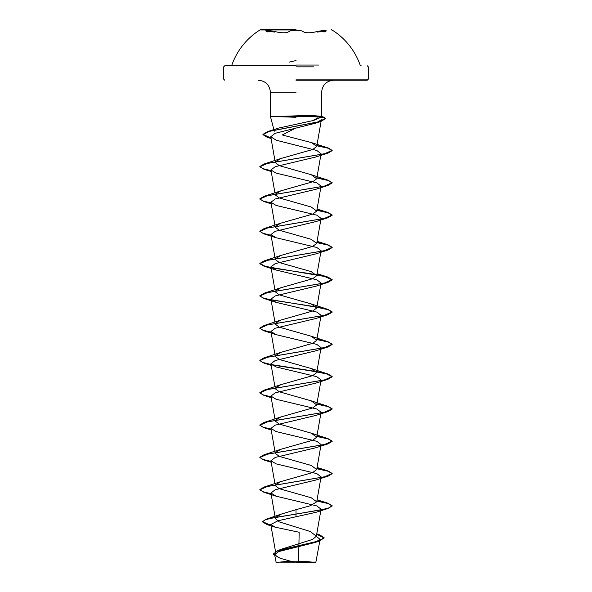 <?xml version="1.0" encoding="UTF-8"?>
<svg xmlns="http://www.w3.org/2000/svg" width="592" height="592" viewBox="0 0 592 592"><rect width="100%" height="100%" fill="white"/><g stroke="black" fill="none" stroke-linecap="round" stroke-linejoin="round"><path stroke-width="0.89" d="M296 29.94L260.561 29.94L296 29.94M296 29.6L260.561 29.6L296 29.6M274.806 31.554C266.148 29.881 263.795 29.881 267.739 31.554L267.976 32.079L265.867 31.013L274.547 32.079L274.806 31.554C281.851 33.196 286.565 33.196 288.948 31.554C289.969 30.74 292.315 30.318 296 30.281C299.685 30.318 302.038 30.74 303.067 31.554C305.435 33.182 310.141 33.182 317.194 31.554L317.445 32.079L326.125 31.013L324.009 32.079L324.216 31.561C328.197 29.881 325.844 29.881 317.194 31.554M318.496 65.039L296 65.039M296 65.764L224.76 65.764L296 65.764M296 562.4L315.839 562.4L296 562.4M294.498 562.171L275.916 562.148L296 562.126C320.353 562.111 322.892 562.104 298.523 562.089M280.393 116.395L310.4 115.314L321.611 116.395L270.389 116.395L296 117.283M296 80.231L367.24 80.231L296 80.231M317.549 117.993L312.628 120.694M296 127.916L282.243 134.969L311.607 142.65L328.212 147.978L316.875 145.528M270.988 138.025L262.944 134.391L267.621 131.609L278.492 128.101L313.597 120.457L321.419 117.112L320.923 116.395M275.865 517.216L281.466 514.026L296 509.675L296 514.078L327.946 508.506L315.921 512.324L277.87 520.79L270.788 524.527L275.206 527.183L299.182 532.267L298.546 561.231M270.788 524.527L275.894 553.749L281.97 549.021L312.583 539.408L316.35 536.219L310.282 531.52L279.239 521.885L275.413 518.681L270.921 492.995L276.072 496.17L316.787 505.908L321.064 509.15M296 509.675L310.319 505.753L316.713 501.816L311.214 497.754L279.269 488.689L275.287 485.669M275.391 484.885L280.793 481.607L312.731 472.534L316.713 469.515L311.214 465.453L279.269 456.388L275.287 453.361M275.391 452.584L280.793 449.298L312.739 440.233L316.713 437.207L311.214 433.144L279.269 424.079L275.287 421.053M275.391 420.276L280.793 416.99L312.739 407.925L316.713 404.906L311.214 400.843L279.276 391.778L275.287 388.752M275.391 387.975L280.793 384.689L312.739 375.617L316.713 372.597L311.214 368.535L279.276 359.47L275.287 356.443M275.391 355.666L280.793 352.381L312.746 343.308L316.713 340.289L311.214 336.226L279.269 327.161L275.287 324.142M275.391 323.358L280.793 320.08L312.746 311.007L316.713 307.988L311.214 303.925L279.269 294.86L275.287 291.834M275.391 291.057L280.786 287.771L312.746 278.699L316.713 275.68L311.214 271.617L279.269 262.552L275.287 259.525L270.921 234.558L276.079 237.725L316.787 247.463L321.064 250.705M275.391 258.748L280.786 255.463L312.739 246.398L316.713 243.379L311.214 239.309L279.269 230.244L275.287 227.224M275.391 226.447L280.786 223.162L312.739 214.089L316.713 211.07L311.214 207.008L279.269 197.935L275.287 194.916M275.391 194.139L280.786 190.853L312.739 181.788L316.713 178.762L311.214 174.699L279.261 165.634L275.287 162.615M275.391 161.831L280.786 158.545L312.739 149.48L316.713 146.461L311.607 142.65M316.713 146.461L321.382 119.762L315.825 123.114L275.014 133.348L270.773 136.767L276.375 140.274L316.846 150.494L321.071 153.787L316.713 178.762M271.099 170.962L264.054 169.297L259.836 166.789L267.51 163.385L327.938 153.15L315.928 156.961L275.243 166.692L270.921 169.941L276.079 173.116L316.772 182.847L321.071 186.095L316.713 211.07M271.099 203.271L264.054 201.606L259.836 199.097L267.51 195.686L327.938 185.451L315.928 189.27L275.228 199.001L270.921 202.249L276.064 205.417L316.772 215.155L321.079 218.404L316.713 243.379M271.099 235.572L264.054 233.914L259.836 231.405L267.51 227.994L327.946 217.76L315.936 221.571L275.228 231.309L270.929 234.55M316.609 307.211L264.054 298.523L259.836 296.015L267.51 292.603L327.946 282.369L332.164 279.861L324.49 276.449L264.054 266.215L259.836 263.706L267.51 260.295L327.946 250.061L315.921 253.879L275.228 263.618L270.929 266.859L276.072 270.033L316.779 279.772L321.079 283.013L316.713 307.988M327.946 282.369L315.936 286.18L275.213 295.919L270.921 299.167L276.064 302.334L316.787 312.073L321.071 315.314L316.713 340.289M271.099 332.489L264.054 330.824L259.836 328.316L267.51 324.912L327.946 314.678L315.928 318.489L275.228 328.227L270.936 331.468L276.072 334.643L316.779 344.381L321.071 347.622L316.713 372.597M271.099 364.798L264.054 363.133L259.836 360.624L267.51 357.213L327.946 346.979L315.936 350.797L275.228 360.528L270.921 363.777L276.072 366.951L316.772 376.682L321.079 379.931L316.713 404.906M271.099 397.099L264.054 395.441L259.836 392.933L267.51 389.521L327.946 379.287L315.936 383.098L275.228 392.836L270.929 396.078L276.064 399.252L316.764 408.991L321.079 412.232L316.713 437.207M271.099 429.407L264.054 427.742L259.836 425.234L267.51 421.822L327.946 411.588L315.928 415.406L275.243 425.137L270.929 428.386L276.079 431.561L316.772 441.292L321.071 444.54L316.713 469.515M271.099 461.716L264.054 460.051L259.836 457.542L267.51 454.131L327.946 443.896L315.928 447.715L275.228 457.446L270.921 460.694L276.064 463.862L316.772 473.6L321.079 476.841L316.713 501.824M271.099 494.017L264.062 492.359L259.836 489.843L267.51 486.432L327.946 476.205L315.936 480.016L275.228 489.747L270.921 492.995M316.298 536.411L320.109 539.371L314.922 542.509L278.506 551.626L274.629 554.815L280.112 558.249L290.872 561.275M327.946 508.506L332.164 505.731L329.411 507.751L321.567 509.771L266.592 519.073L262.485 521.619L270.936 525.393M316.742 533.977L319.695 534.835L324.135 537.728L318.977 540.918L277.974 550.493L273.23 554.075L279.276 557.96M296 517.045L296 514.078L271.987 517.985L264.92 519.939L262.485 521.892L267.236 524.682L270.988 525.674M316.698 534.236L324.135 537.995L318.777 541.251L277.7 550.863L273.23 554.075M332.164 505.731L327.938 503.222L316.89 500.817M271.055 493.743L262.759 491.656L259.836 489.577L264.054 487.068L324.49 476.834L332.164 473.43L327.938 470.914L316.89 468.516M271.055 461.434L262.759 459.355L259.836 457.268L264.054 454.767L324.49 444.533L332.164 441.121L327.938 438.613L316.89 436.208M271.055 429.126L262.759 427.047L259.836 424.967L264.054 422.459L324.49 412.224L332.164 408.813L327.938 406.304L316.89 403.907M271.055 396.825L262.759 394.746L259.836 392.659L264.054 390.158L324.49 379.923L332.164 376.512L327.938 373.996L316.89 371.598M316.446 371.524L271.365 364.583M271.055 364.517L262.759 362.437L259.836 360.358L264.054 357.849L324.49 347.615L332.164 344.204L327.938 341.695L316.89 339.29M271.055 332.216L262.759 330.129L259.836 328.049L264.054 325.541L324.49 315.307L332.164 311.895L327.938 309.387L316.89 306.989M316.446 306.908L271.373 299.966M271.055 299.907L262.759 297.828L259.836 295.741L264.054 293.24L324.49 283.006L332.164 279.594L327.938 277.086L316.89 274.681M316.446 274.607L279.143 269.02L265.038 266.23L259.836 263.44L264.054 260.931L324.49 250.697L332.164 247.286L327.938 244.777L316.89 242.38M271.055 235.298L262.759 233.211L259.836 231.132L264.054 228.623L324.49 218.389L332.164 214.977L327.938 212.469L316.89 210.071M271.055 202.989L262.759 200.91L259.836 198.831L264.054 196.322L324.49 186.088L332.164 182.676L327.946 180.168L316.89 177.763M271.055 170.681L262.759 168.602L259.836 166.522L264.054 164.014L324.49 153.779L332.164 150.368L328.212 147.978M267.621 131.609L319.199 121.656L325.57 118.341L323.891 117.164L317.86 116.395M332.164 506.005L328.109 503.54L316.846 501.084M327.946 476.205L332.164 473.696L328.109 471.239L316.846 468.775M327.946 443.896L332.164 441.388L328.109 438.931L316.846 436.474M327.946 411.588L332.164 409.087L328.109 406.623L316.846 404.166M327.946 379.287L332.164 376.778L326.318 373.811L310.674 370.851L271.743 364.924M327.946 346.979L332.164 344.47L328.109 342.013L316.846 339.556M327.946 314.678L332.164 312.169L328.109 309.705L316.846 307.248M327.946 250.061L332.164 247.56L328.109 245.095L316.846 242.639M327.946 217.76L332.164 215.251L328.101 212.794L316.846 210.33M327.938 185.451L332.164 182.943L328.101 180.486L316.846 178.029M327.938 153.15L332.164 150.642L328.094 148.215L316.831 145.787M271.04 138.306L267.192 137.277L262.944 134.658L269.515 131.343L321.049 121.375L325.57 118.615L324.327 117.571L312.376 116.528M289.436 62.071L296 60.562M324.216 31.561L326.133 31.013M313.523 66.844L296 66.844M296 79.143L368.328 79.143L296 79.143M296 92.285L270.389 92.285L296 92.285M230.85 65.764L231.872 65.039A67.984 67.984 0 0 1 260.561 29.6L260.561 29.94M361.15 65.764L360.128 65.039A67.984 67.984 0 0 0 331.439 29.6L331.439 29.94M367.24 80.231L368.328 79.143L368.328 66.844L367.24 65.764M314.507 562.4A144.655 144.655 0 0 0 277.493 562.4M315.839 562.4L320.109 539.371M274.348 131.165L270.389 116.395L270.389 92.285C269.671 84.959 265.653 80.941 258.334 80.231M321.419 117.112L321.611 92.285C322.329 84.959 326.347 80.941 333.666 80.231M224.76 80.231L223.672 79.143L223.672 66.844L224.76 65.764M316.35 536.219L321.079 509.15M274.932 483.634L270.921 460.694M274.932 451.333L270.921 428.386M274.932 419.025L270.921 396.085M274.932 386.717L270.921 363.777M274.932 354.416L270.921 331.476M274.932 322.107L270.921 299.167M274.932 289.799L270.921 266.859M316.713 275.68L321.079 250.712M274.932 225.189L270.921 202.249M274.932 192.888L270.921 169.941M274.932 160.58L270.773 136.767M274.621 554.815L276.161 562.4M281.97 549.021L277.974 550.493M316.764 533.858L319.695 534.835M281.466 514.026L266.592 519.073M267.236 524.682L275.206 527.183M318.777 541.251L314.922 542.509M320.117 116.091L323.891 117.164M317.068 499.789L327.938 503.222M280.793 481.599L264.054 487.068M317.068 467.48L327.938 470.914M280.793 449.298L264.054 454.767M311.214 433.144L327.938 438.613M280.793 416.99L264.054 422.459M311.214 400.843L327.938 406.304M280.793 384.689L264.054 390.158M311.214 368.535L327.938 373.996M280.786 352.381L264.054 357.849M311.214 336.226L327.938 341.695M280.786 320.072L264.054 325.541M311.214 303.925L327.938 309.387M280.786 287.771L264.054 293.24M317.068 273.652L327.938 277.086M280.786 255.463L264.054 260.931M317.068 241.344L327.938 244.777M280.786 223.162L264.054 228.623M317.068 209.035L327.938 212.469M280.786 190.853L264.054 196.322M311.214 174.699L327.946 180.168M280.786 158.545L264.054 164.014M315.825 123.114L321.049 121.375M271.077 138.513L267.192 137.277M271.195 171.517L264.054 169.297M271.195 203.826L264.054 201.606M276.079 237.732L264.054 233.914M276.072 270.033L264.054 266.215M276.072 302.334L264.054 298.523M276.072 334.643L264.054 330.824M271.195 365.353L264.054 363.133M271.195 397.654L264.054 395.441M271.195 429.962L264.054 427.742M271.195 462.271L264.054 460.051M276.072 496.17L264.062 492.359M265.86 31.013L267.776 31.561M263.373 29.6L262.929 29.6"/></g></svg>
